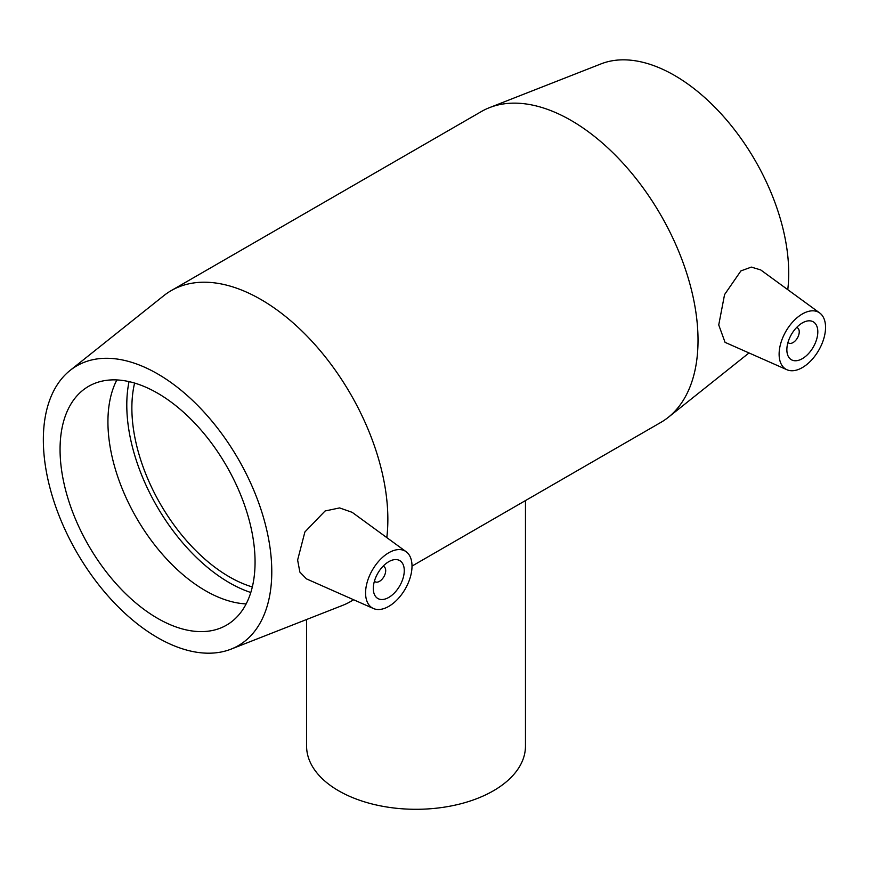 <?xml version="1.0" encoding="UTF-8"?>
<svg xmlns="http://www.w3.org/2000/svg" width="869" height="869" viewBox="0 0 869 869"><rect width="100%" height="100%" fill="white"/><g stroke="black" fill="none" stroke-linecap="round" stroke-linejoin="round"><path stroke-width="1.3" d="M525.463 500.577L525.463 746.113A109.44 63.187 180 0 1 457.909 804.488A109.44 63.187 180 0 1 338.638 790.79A109.44 63.187 180 0 1 306.594 746.113L306.594 619.499M383.033 566.273A8.755 5.051 -60 0 1 383.881 566.599A8.755 5.051 -60 0 1 385.695 570.607A8.755 5.051 -60 0 1 381.871 579.427A8.755 5.051 -60 0 1 375.126 581.763A8.755 5.051 -60 0 1 374.42 581.198M404.27 570.607A21.888 12.633 -60 0 1 394.711 592.636A21.888 12.633 -60 0 1 377.841 598.502A21.888 12.633 -60 0 1 377.841 573.225A21.888 12.633 -60 0 1 399.729 560.592A21.888 12.633 -60 0 1 404.27 570.607M796.58 327.515A8.755 5.051 -60 0 1 797.427 327.841A8.755 5.051 -60 0 1 797.427 337.954A8.755 5.051 -60 0 1 788.672 343.005A8.755 5.051 -60 0 1 787.966 342.44M786.858 349.729A21.888 12.633 -60 0 1 796.417 327.7A21.888 12.633 -60 0 1 813.275 321.834A21.888 12.633 -60 0 1 813.275 347.111A21.888 12.633 -60 0 1 791.387 359.744A21.888 12.633 -60 0 1 786.858 349.729M825.55 327.385A32.826 18.955 -60 0 1 811.874 359.712A32.826 18.955 -60 0 1 786.966 369.749A32.826 18.955 -60 0 1 780.786 343.244A32.826 18.955 -60 0 1 803.249 313.47A32.826 18.955 -60 0 1 819.739 312.992A32.826 18.955 -60 0 1 825.55 327.385M387.867 553.292A32.826 18.955 120 0 0 365.577 592.951A32.826 18.955 120 0 0 373.42 608.517A32.826 18.955 120 0 0 405.204 589.03A32.826 18.955 120 0 0 406.192 551.75A32.826 18.955 120 0 0 387.867 553.292M373.42 608.517L306.475 578.884L299.87 572.095L297.622 560.027L304.889 531.969L325.082 510.983L339.594 507.92L352.184 512.341L406.192 551.75M786.966 369.749L725.061 342.353L718.739 324.941L724.561 294.591L740.899 270.911L751.337 267.098L760.712 269.922L819.739 312.992M386.803 537.607A179.481 103.628 -120 0 0 387.856 519.325A179.481 103.628 -120 0 0 309.516 338.704A179.481 103.628 -120 0 0 171.215 290.615A179.481 103.628 -120 0 0 163.763 295.699L70.096 370.422A161.536 93.265 -120 0 0 76.798 552.369A161.536 93.265 -120 0 0 231.013 649.154A161.536 93.265 -120 0 0 271.78 571.683A161.536 93.265 -120 0 0 196.644 404.378A161.536 93.265 -120 0 0 70.096 370.422M231.013 649.154L342.56 605.4A179.481 103.628 -120 0 0 350.685 601.489A179.481 103.628 -120 0 0 353.553 599.719M412.004 566.088L660.842 422.41A179.481 103.628 -120 0 0 668.294 417.326A179.481 103.628 -120 0 0 698.024 340.257A179.481 103.628 -120 0 0 624.724 165.11A179.481 103.628 -120 0 0 489.497 107.637A179.481 103.628 -120 0 0 481.372 111.547L171.215 290.615M255.062 562.037A137.889 79.611 -120 0 0 194.873 423.268A137.889 79.611 -120 0 0 88.616 386.325A137.889 79.611 -120 0 0 60.059 449.447A137.889 79.611 -120 0 0 120.248 588.215A137.889 79.611 -120 0 0 226.505 625.159A137.889 79.611 -120 0 0 255.062 562.037M116.848 379.927A137.889 79.611 -120 0 0 107.93 421.802A137.889 79.611 -120 0 0 246.155 603.912M129.046 381.61A145.09 83.772 -120 0 0 126.787 405.052A145.09 83.772 -120 0 0 250.804 592.506M134.608 383.066A137.889 79.611 -120 0 0 131.871 407.985A137.889 79.611 -120 0 0 252.325 586.955M787.77 289.659A161.536 93.265 -120 0 0 788.715 273.235A161.536 93.265 -120 0 0 722.747 115.61A161.536 93.265 -120 0 0 601.044 63.882L489.497 107.637M374.376 581.339L375.126 581.763M383.131 566.175L383.881 566.599M797.427 327.841L796.677 327.417M788.672 343.005L787.922 342.582M353.661 599.762L350.685 601.489M749.002 352.955L668.294 417.326"/></g></svg>
